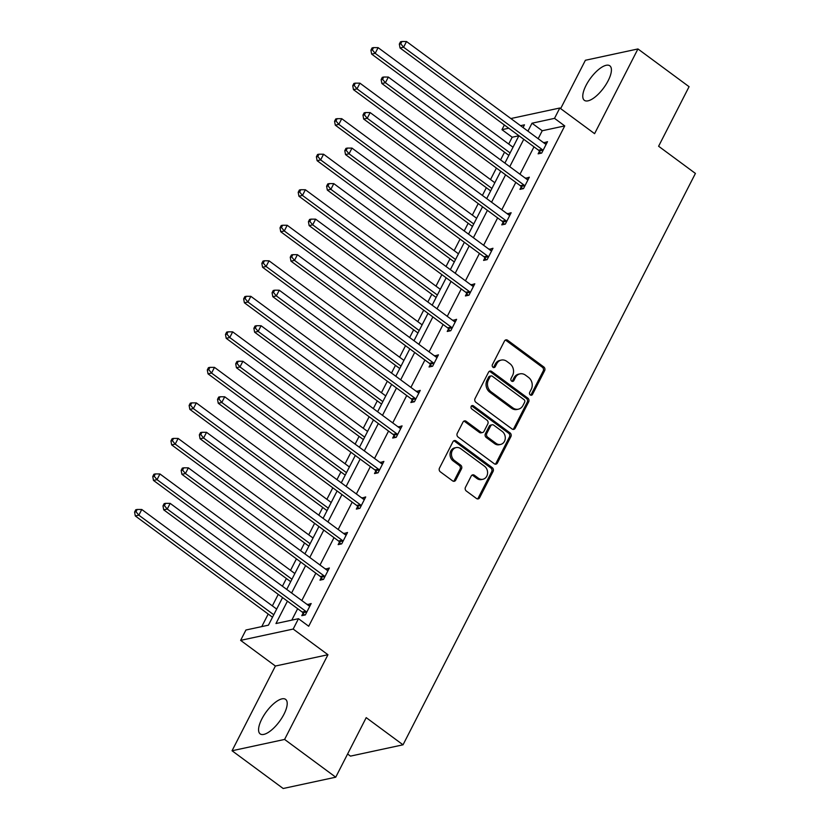 <?xml version="1.0" encoding="UTF-8"?>
<svg xmlns="http://www.w3.org/2000/svg" width="830" height="830" viewBox="0 0 830 830"><rect width="100%" height="100%" fill="white"/><g stroke="black" fill="none" stroke-linecap="round" stroke-linejoin="round"><path stroke-width="1.25" d="M530.287 394.945A1.888 1.608 77.9 0 0 532.497 394.416L544.646 370.668A2.698 2.293 77.9 0 0 543.785 366.953L507.649 340.269A2.698 2.293 77.9 0 0 504.495 341.026L492.346 364.775A1.888 1.608 77.9 0 0 495.147 366.85L496.724 363.779A8.632 7.335 77.9 0 1 501.33 360.075A8.632 7.335 77.9 0 1 506.808 361.372L509.817 363.592A8.632 7.335 77.9 0 1 512.587 375.482L511.01 378.563A1.888 1.608 77.9 0 0 513.822 380.638L515.399 377.557A8.632 7.335 77.9 0 1 520.005 373.863A8.632 7.335 77.9 0 1 525.483 375.15L528.492 377.37A8.632 7.335 77.9 0 1 531.262 389.27L529.685 392.341A1.888 1.608 77.9 0 0 530.287 394.945M530.733 395.184A1.888 1.608 77.9 0 0 531.076 394.727L543.225 370.969A2.698 2.293 77.9 0 0 542.364 367.254L506.227 340.58A2.698 2.293 77.9 0 0 505.252 340.155M493.394 367.617A1.888 1.608 77.9 0 0 493.736 367.161L495.303 364.08L496.724 363.779M512.058 381.395A1.888 1.608 77.9 0 0 512.401 380.939L513.977 377.868L515.399 377.557M261.813 719.019A21.445 8.165 126.4 0 1 285.624 699.379A21.445 8.165 126.4 0 1 283.964 714.246A21.445 8.165 126.4 0 1 260.153 733.886A21.445 8.165 126.4 0 1 261.813 719.019M586.011 85.459A21.445 8.165 126.4 0 1 609.832 65.819A21.445 8.165 126.4 0 1 608.172 80.686A21.445 8.165 126.4 0 1 584.362 100.326A21.445 8.165 126.4 0 1 586.011 85.459M232.047 750.756L284.597 739.437L327.954 654.725L275.394 666.034L232.047 750.756L283.175 788.5L335.735 777.191L366.206 717.639L403.027 744.811L695.416 173.429L658.605 146.246L689.076 86.694L637.938 48.949L585.389 60.268L560.644 108.616M335.735 777.191L284.597 739.437M465.464 487.303A2.698 2.293 77.9 0 0 466.325 491.018L476.472 498.498A2.698 2.293 77.9 0 0 479.615 497.751L493.113 471.367A2.698 2.293 77.9 0 0 492.252 467.653L456.116 440.979A2.698 2.293 77.9 0 0 452.962 441.726L439.464 468.11A2.698 2.293 77.9 0 0 440.325 471.824L452.578 480.861A2.698 2.293 77.9 0 0 455.732 480.114L461.501 468.826A2.698 2.293 77.9 0 0 460.64 465.101L454.57 460.619A7.221 6.132 77.9 0 1 451.499 453.201A7.221 6.132 77.9 0 1 456.106 447.588A7.221 6.132 77.9 0 1 460.692 448.667L484.481 466.221A7.221 6.132 77.9 0 1 487.542 473.65A7.221 6.132 77.9 0 1 482.936 479.263A7.221 6.132 77.9 0 1 478.36 478.184L474.397 475.258A2.698 2.293 77.9 0 0 471.243 476.015L465.464 487.303M510.844 118.545L559.814 108.004L594.591 133.672L637.938 48.949M559.814 108.004L554.513 118.358L531.999 123.214L527.932 131.15M287.429 601.148L275.965 623.538L298.478 618.692L308.708 626.245L564.742 125.911L554.513 118.358M298.478 618.692L293.177 629.057L240.627 640.366L245.929 630.012L268.443 625.166L282.563 597.559M327.954 654.725L293.177 629.057M512.048 428.986A2.698 2.293 77.9 0 0 515.191 428.228L528.689 401.845A2.698 2.293 77.9 0 0 527.828 398.13L491.692 371.456A2.698 2.293 77.9 0 0 488.538 372.214L475.04 398.587A2.698 2.293 77.9 0 0 475.901 402.301L512.048 428.986M510.907 436.611L497.409 462.984A2.698 2.293 77.9 0 1 494.255 463.742L458.119 437.068A2.698 2.293 77.9 0 1 457.257 433.343L463.026 422.055A2.698 2.293 77.9 0 1 466.18 421.308L480.84 432.119A2.698 2.293 77.9 0 0 483.994 431.372L487.822 423.881A2.698 2.293 77.9 0 0 486.961 420.167L471.699 408.9A1.888 1.608 77.9 0 1 473.297 405.777L510.045 432.897A2.698 2.293 77.9 0 1 510.907 436.611L509.485 436.912L495.987 463.296L497.409 462.984M347.594 754.003L350.468 756.12L403.027 744.811M518.864 135.788L512.183 137.22L508.697 144.036M504.526 152.191L500.583 159.91M496.413 168.054L490.52 179.56M486.349 187.715L482.396 195.434M478.225 203.589L472.343 215.095M468.172 223.239L464.219 230.958M460.048 239.113L454.155 250.619M449.985 258.773L446.042 266.482M441.871 274.637L435.978 286.143M431.808 294.297L427.855 302.016M423.684 310.161L417.801 321.667M413.631 329.821L409.678 337.54M405.507 345.695L399.624 357.201M395.454 365.345L391.501 373.064M387.33 381.219L381.437 392.725M377.266 400.88L373.324 408.588M369.153 416.743L363.26 428.249M359.089 436.404L355.136 444.123M350.966 452.267L345.083 463.773M340.912 471.928L336.959 479.647M332.788 487.801L326.896 499.307M322.725 507.452L318.782 515.171M314.612 523.325L308.719 534.831M304.548 542.986L300.605 550.695M296.435 558.849L290.542 570.355M286.371 578.51L282.418 586.229M278.247 594.373L272.365 605.879M268.194 614.034L261.761 626.598M512.183 137.22L501.963 129.677L504.36 124.977M275.394 666.034L240.627 640.366M523.076 127.561L524.467 124.832L520.524 125.683M508.738 128.214L501.963 129.677M286.734 589.414L300.74 562.035M304.911 553.88L318.928 526.511M323.098 518.356L337.105 490.976M341.275 482.832L355.282 455.452M359.452 447.308L373.459 419.928M377.629 411.773L391.646 384.404M395.817 376.249L409.823 348.87M413.994 340.725L428 313.346M432.171 305.201L446.177 277.822M450.348 269.667L464.364 242.298M468.535 234.143L482.541 206.763M486.712 198.619L500.718 171.239M504.889 163.095L518.906 135.715M523.761 139.305L509.755 166.674M505.584 174.829L491.578 202.209M487.407 210.353L473.391 237.733M469.22 245.888L455.214 273.257M451.043 281.412L437.037 308.781M432.866 316.936L418.86 344.315M414.689 352.46L400.672 379.839M396.501 387.994L382.495 415.363M378.324 423.518L364.318 450.887M360.147 459.042L346.131 486.422M341.96 494.566L327.954 521.946M323.783 530.1L309.777 557.47M305.606 565.624L291.6 592.994M564.742 125.911L542.229 130.756L538.162 138.703M533.991 146.848L519.985 174.227M515.814 182.382L501.797 209.751M497.627 217.906L483.62 245.286M479.45 253.43L465.443 280.81M461.273 288.954L447.266 316.334M443.096 324.489L429.079 351.858M424.908 360.013L410.902 387.392M406.731 395.537L392.725 422.916M388.554 431.061L374.548 458.44M370.367 466.595L356.361 493.964M352.19 502.119L338.183 529.499M334.013 537.643L320.007 565.023M315.836 573.167L301.819 600.547M297.648 608.701L291.797 620.135M542.229 130.756L531.999 123.214M307.422 604.676L311.167 603.524L305.347 614.916L301.788 615.673L303.095 613.131M325.599 569.152L329.354 568L323.524 579.382L319.975 580.149L321.272 577.597M343.776 533.628L347.531 532.476L341.701 543.858L338.152 544.625L339.46 542.073M361.963 498.093L365.708 496.942L359.878 508.334L356.329 509.091L357.637 506.549M380.14 462.569L383.885 461.418L378.065 472.81L374.506 473.567L375.814 471.025M398.317 427.045L402.073 425.894L396.242 437.275L392.694 438.043L393.991 435.491M416.494 391.521L420.25 390.37L414.419 401.751L410.871 402.519L412.178 399.967M434.681 355.987L438.427 354.835L432.606 366.227L429.048 366.985L430.355 364.443M452.858 320.463L456.604 319.311L450.783 330.703L447.235 331.461L448.532 328.919M471.035 284.939L474.791 283.787L468.96 295.169L465.412 295.937L466.719 293.384M489.223 249.415L492.968 248.263L487.137 259.645L483.589 260.413L484.896 257.86M507.4 213.881L511.145 212.729L505.325 224.121L501.766 224.878L503.073 222.336M525.577 178.357L529.332 177.205L523.502 188.597L519.954 189.354L521.25 186.812M543.754 142.833L547.51 141.681L541.679 153.062L538.13 153.83L539.438 151.278M543.961 142.438L546.254 144.14M525.774 177.973L528.067 179.664M507.597 213.497L509.89 215.188M489.42 249.021L491.713 250.712M471.233 284.545L473.536 286.246M453.056 320.079L455.348 321.77M434.879 355.603L437.171 357.294M416.702 391.127L418.994 392.818M398.514 426.651L400.807 428.353M380.337 462.186L382.63 463.877M362.16 497.71L364.453 499.401M343.983 533.234L346.276 534.925M325.796 568.758L328.089 570.459M307.619 604.292L309.912 605.983M520.005 373.863L518.584 374.164A8.632 7.335 77.9 0 0 513.977 377.868M501.33 360.075L499.909 360.386A8.632 7.335 77.9 0 0 495.303 364.08M513.013 429.401A2.698 2.293 77.9 0 0 513.77 428.529L527.268 402.156A2.698 2.293 77.9 0 0 526.407 398.442L490.271 371.767A2.698 2.293 77.9 0 0 489.295 371.342M524.622 402.239A1.888 1.608 77.9 0 0 524.021 399.635L492.294 376.218A1.888 1.608 77.9 0 0 490.094 376.747L488.434 379.984A8.632 7.335 77.9 0 0 491.194 391.885L512.878 407.883A8.632 7.335 77.9 0 0 518.356 409.18A8.632 7.335 77.9 0 0 522.962 405.476L524.622 402.239M491.101 375.938L489.679 376.239A1.888 1.608 77.9 0 0 488.673 377.048L490.094 376.747M518.356 409.18L516.934 409.481A8.632 7.335 77.9 0 1 511.456 408.194L489.773 392.185A8.632 7.335 77.9 0 1 487.013 380.296L488.673 377.048M495.23 464.157A2.698 2.293 77.9 0 0 495.987 463.296M482.552 432.523L481.13 432.835A2.698 2.293 77.9 0 1 479.418 432.43L464.759 421.609A2.698 2.293 77.9 0 0 463.783 421.194M509.485 436.912A2.698 2.293 77.9 0 0 508.624 433.198L471.876 406.077A1.888 1.608 77.9 0 0 471.43 405.839M496.05 443.355A7.221 6.132 77.9 0 0 500.625 444.424A7.221 6.132 77.9 0 0 505.231 438.811A7.221 6.132 77.9 0 0 502.16 431.393L493.788 425.199A2.698 2.293 77.9 0 0 490.634 425.956L486.795 433.447A2.698 2.293 77.9 0 0 487.667 437.161L496.05 443.355L494.628 443.656A7.221 6.132 77.9 0 0 499.204 444.735L500.625 444.424M492.076 424.804L490.655 425.105A2.698 2.293 77.9 0 0 489.212 426.267L490.634 425.956M494.628 443.656L486.245 437.472A2.698 2.293 77.9 0 1 485.384 433.748L489.212 426.267M482.936 479.263L481.514 479.564A7.221 6.132 77.9 0 1 476.939 478.485L472.976 475.559A2.698 2.293 77.9 0 0 472 475.144M456.106 447.588L454.684 447.889A7.221 6.132 77.9 0 0 450.078 453.502A7.221 6.132 77.9 0 0 453.149 460.93L454.57 460.619M453.543 481.286A2.698 2.293 77.9 0 0 454.311 480.414L460.079 469.126A2.698 2.293 77.9 0 0 459.218 465.412L453.149 460.93M477.437 498.923A2.698 2.293 77.9 0 0 478.194 498.052L491.692 471.679A2.698 2.293 77.9 0 0 490.831 467.954L454.695 441.28A2.698 2.293 77.9 0 0 453.72 440.865M513.013 147.221L378.107 47.642L375.191 53.338L371.643 54.095L508.842 155.376M372.338 49.893L373.51 47.611L372.089 47.922L370.917 50.194L372.338 49.893L375.191 53.338L510.097 152.917M373.51 47.611L378.107 47.642M371.643 54.095L370.917 50.194M542.986 150.521L542.758 150.157A2.749 2.334 77.9 0 0 542.073 149.431L403.598 47.217L406.513 41.521L544.988 143.735A2.749 2.334 77.9 0 0 545.839 144.14L546.202 144.223M540.724 153.27L539.199 150.925A2.749 2.334 77.9 0 0 538.525 150.199L400.05 47.984L403.598 47.217L400.745 43.783L401.917 41.5L400.496 41.801L399.323 44.083L400.745 43.783M399.323 44.083L400.05 47.984M406.513 41.521L401.917 41.5M494.836 182.745L359.919 83.166L357.014 88.862L353.456 89.63L490.665 190.9M354.161 85.417L355.323 83.145L353.902 83.446L352.74 85.729L354.161 85.417L357.014 88.862L491.92 188.441M355.323 83.145L359.919 83.166M353.456 89.63L352.74 85.729M476.648 218.28L341.742 118.69L338.827 124.386L335.279 125.154L472.478 226.424M335.984 120.941L337.146 118.669L335.725 118.97L334.563 121.253L335.984 120.941L338.827 124.386L473.743 223.965M337.146 118.669L341.742 118.69M335.279 125.154L334.563 121.253M524.809 186.044L524.57 185.692A2.749 2.334 77.9 0 0 523.896 184.966L385.421 82.741L388.336 77.055L526.811 179.27A2.749 2.334 77.9 0 0 527.652 179.664L528.025 179.757M522.547 188.794L521.022 186.449A2.749 2.334 77.9 0 0 520.348 185.723L381.862 83.508L385.421 82.741L382.568 79.306L383.73 77.024L382.308 77.335L381.146 79.607L382.568 79.306M381.146 79.607L381.862 83.508M388.336 77.055L383.73 77.024M506.622 221.569L506.393 221.216A2.749 2.334 77.9 0 0 505.719 220.49L367.233 118.275L370.149 112.579L508.624 214.794A2.749 2.334 77.9 0 0 509.475 215.188L509.848 215.281M504.37 224.328L502.845 221.984A2.749 2.334 77.9 0 0 502.16 221.247L363.685 119.032L367.233 118.275L364.391 114.831L365.553 112.548L364.131 112.859L362.969 115.131L364.391 114.831M362.969 115.131L363.685 119.032M370.149 112.579L365.553 112.548M458.471 253.804L323.565 154.224L320.65 159.91L317.101 160.678L454.301 261.948M317.797 156.476L318.969 154.193L317.548 154.505L316.386 156.777L317.797 156.476L320.65 159.91L455.556 259.5M318.969 154.193L323.565 154.224M317.101 160.678L316.386 156.777M488.445 257.103L488.216 256.74A2.749 2.334 77.9 0 0 487.532 256.014L349.057 153.799L351.972 148.103L490.447 250.318A2.749 2.334 77.9 0 0 491.298 250.722L491.661 250.805M486.183 259.852L484.658 257.507A2.749 2.334 77.9 0 0 483.983 256.781L345.508 154.567L349.057 153.799L346.203 150.355L347.376 148.082L345.954 148.383L344.792 150.666L346.203 150.355M344.792 150.666L345.508 154.567M351.972 148.103L347.376 148.082M440.294 289.328L305.388 189.748L302.473 195.444L298.925 196.202L436.124 297.482M299.62 192L300.782 189.717L299.371 190.029L298.198 192.301L299.62 192L302.473 195.444L437.379 295.024M300.782 189.717L305.388 189.748M298.925 196.202L298.198 192.301M470.268 292.627L470.029 292.264A2.749 2.334 77.9 0 0 469.355 291.538L330.88 189.323L333.795 183.627L472.27 285.842A2.749 2.334 77.9 0 0 473.121 286.246L473.484 286.329M468.006 295.376L466.481 293.032A2.749 2.334 77.9 0 0 465.806 292.305L327.331 190.091L330.88 189.323L328.026 185.879L329.199 183.606L327.777 183.907L326.605 186.19L328.026 185.879M326.605 186.19L327.331 190.091M333.795 183.627L329.199 183.606M422.117 324.852L287.201 225.272L284.296 230.968L280.737 231.736L417.947 333.006M281.443 227.524L282.605 225.252L281.183 225.553L280.021 227.835L281.443 227.524L284.296 230.968L419.202 330.548M282.605 225.252L287.201 225.272M280.737 231.736L280.021 227.835M452.08 328.151L451.852 327.798A2.749 2.334 77.9 0 0 451.178 327.062L312.702 224.847L315.608 219.162L454.093 321.376A2.749 2.334 77.9 0 0 454.933 321.77L455.307 321.864M449.829 330.9L448.304 328.556A2.749 2.334 77.9 0 0 447.619 327.829L309.144 225.615L312.702 224.847L309.849 221.413L311.011 219.13L309.59 219.442L308.428 221.714L309.849 221.413M308.428 221.714L309.144 225.615M315.608 219.162L311.011 219.13M403.93 360.386L269.024 260.796L266.108 266.492L262.56 267.26L399.759 368.53M263.266 263.048L264.428 260.776L263.006 261.077L261.844 263.359L263.266 263.048L266.108 266.492L401.025 366.072M264.428 260.776L269.024 260.796M262.56 267.26L261.844 263.359M433.903 363.675L433.675 363.322A2.749 2.334 77.9 0 0 432.99 362.596L294.515 260.381L297.431 254.686L435.906 356.9A2.749 2.334 77.9 0 0 436.756 357.294L437.13 357.388M431.652 366.435L430.127 364.09A2.749 2.334 77.9 0 0 429.442 363.353L290.967 261.139L294.515 260.381L291.672 256.937L292.834 254.654L291.413 254.966L290.251 257.238L291.672 256.937M290.251 257.238L290.967 261.139M297.431 254.686L292.834 254.654M385.753 395.91L250.847 296.331L247.931 302.016L244.383 302.784L381.582 404.054M245.078 298.582L246.251 296.3L244.829 296.611L243.657 298.883L245.078 298.582L247.931 302.016L382.838 401.606M246.251 296.3L250.847 296.331M244.383 302.784L243.657 298.883M415.726 399.199L415.498 398.846A2.749 2.334 77.9 0 0 414.813 398.12L276.338 295.905L279.254 290.21L417.729 392.424A2.749 2.334 77.9 0 0 418.579 392.829L418.943 392.912M413.465 401.959L411.939 399.614A2.749 2.334 77.9 0 0 411.265 398.888L272.79 296.673L276.338 295.905L273.485 292.461L274.657 290.189L273.236 290.49L272.064 292.772L273.485 292.461M272.064 292.772L272.79 296.673M279.254 290.21L274.657 290.189M367.576 431.434L232.67 331.855L229.754 337.551L226.196 338.308L363.405 439.589M226.901 334.106L228.063 331.824L226.642 332.135L225.48 334.407L226.901 334.106L229.754 337.551L364.661 437.13M228.063 331.824L232.67 331.855M226.196 338.308L225.48 334.407M397.549 434.733L397.311 434.37A2.749 2.334 77.9 0 0 396.636 433.644L258.161 331.429L261.077 325.733L399.552 427.948A2.749 2.334 77.9 0 0 400.392 428.353L400.766 428.436M395.288 437.483L393.762 435.138A2.749 2.334 77.9 0 0 393.088 434.412L254.613 332.197L258.161 331.429L255.308 327.985L256.47 325.713L255.059 326.014L253.887 328.296L255.308 327.985M253.887 328.296L254.613 332.197M261.077 325.733L256.47 325.713M349.399 466.958L214.482 367.379L211.567 373.075L208.019 373.842L345.218 475.113M208.724 369.63L209.886 367.358L208.465 367.659L207.303 369.941L208.724 369.63L211.567 373.075L346.483 472.654M209.886 367.358L214.482 367.379M208.019 373.842L207.303 369.941M331.212 502.492L196.305 402.903L193.39 408.599L189.842 409.366L327.041 510.637M190.537 405.154L191.709 402.882L190.288 403.183L189.126 405.465L190.537 405.154L193.39 408.599L328.296 508.178M191.709 402.882L196.305 402.903M189.842 409.366L189.126 405.465M313.035 538.016L178.128 438.437L175.213 444.123L171.665 444.89L308.864 546.161M172.36 440.689L173.532 438.406L172.111 438.717L170.939 440.989L172.36 440.689L175.213 444.123L310.119 543.712M173.532 438.406L178.128 438.437M171.665 444.89L170.939 440.989M379.362 470.257L379.134 469.905A2.749 2.334 77.9 0 0 378.459 469.168L239.984 366.953L242.889 361.268L381.364 463.482A2.749 2.334 77.9 0 0 382.215 463.877L382.589 463.97M377.111 473.007L375.585 470.662A2.749 2.334 77.9 0 0 374.901 469.936L236.426 367.721L239.984 366.953L237.131 363.519L238.293 361.237L236.872 361.548L235.71 363.82L237.131 363.519M235.71 363.82L236.426 367.721M242.889 361.268L238.293 361.237M361.185 505.781L360.957 505.429A2.749 2.334 77.9 0 0 360.272 504.702L221.797 402.488L224.712 396.792L363.187 499.006A2.749 2.334 77.9 0 0 364.038 499.401L364.401 499.494M358.923 508.541L357.408 506.196A2.749 2.334 77.9 0 0 356.724 505.46L218.249 403.245L221.797 402.488L218.954 399.043L220.116 396.761L218.695 397.072L217.533 399.344L218.954 399.043M217.533 399.344L218.249 403.245M224.712 396.792L220.116 396.761M343.008 541.305L342.78 540.952A2.749 2.334 77.9 0 0 342.095 540.226L203.62 438.012L206.535 432.316L345.01 534.53A2.749 2.334 77.9 0 0 345.861 534.935L346.224 535.018M340.746 544.065L339.221 541.72A2.749 2.334 77.9 0 0 338.547 540.994L200.072 438.78L203.62 438.012L200.767 434.567L201.939 432.295L200.518 432.596L199.345 434.879L200.767 434.567M199.345 434.879L200.072 438.78M206.535 432.316L201.939 432.295M294.858 573.54L159.941 473.961L157.036 479.657L153.477 480.414L290.687 581.695M154.183 476.213L155.345 473.93L153.924 474.241L152.762 476.513L154.183 476.213L157.036 479.657L291.942 579.236M155.345 473.93L159.941 473.961M153.477 480.414L152.762 476.513M324.831 576.84L324.592 576.476A2.749 2.334 77.9 0 0 323.918 575.75L185.443 473.536L188.358 467.84L326.833 570.054A2.749 2.334 77.9 0 0 327.674 570.459L328.047 570.542M322.569 579.589L321.044 577.244A2.749 2.334 77.9 0 0 320.37 576.518L181.884 474.304L185.443 473.536L182.59 470.091L183.752 467.819L182.33 468.12L181.168 470.403L182.59 470.091M181.168 470.403L181.884 474.304M188.358 467.84L183.752 467.819M276.67 609.064L141.764 509.485L138.849 515.181L135.3 515.949L272.499 617.219M136.006 511.737L137.168 509.464L135.747 509.765L134.585 512.048L136.006 511.737L138.849 515.181L273.765 614.76M137.168 509.464L141.764 509.485M135.3 515.949L134.585 512.048M306.644 612.364L306.415 612.011A2.749 2.334 77.9 0 0 305.741 611.274L167.255 509.06L170.171 503.374L308.646 605.589A2.749 2.334 77.9 0 0 309.497 605.983L309.87 606.076M304.392 615.113L302.867 612.768A2.749 2.334 77.9 0 0 302.182 612.042L163.707 509.828L167.255 509.06L164.413 505.626L165.575 503.343L164.153 503.654L162.991 505.927L164.413 505.626M162.991 505.927L163.707 509.828M170.171 503.374L165.575 503.343M531.076 394.727L532.497 394.416M493.736 367.161L495.147 366.85M512.401 380.939L513.822 380.638M506.227 340.58L507.649 340.269M542.364 367.254L543.785 366.953M543.225 370.969L544.646 370.668M490.271 371.767L491.692 371.456M526.407 398.442L527.828 398.13M527.268 402.156L528.689 401.845M513.77 428.529L515.191 428.228M487.013 380.296L488.434 379.984M489.773 392.185L491.194 391.885M511.456 408.194L512.878 407.883M464.759 421.609L466.18 421.308M479.418 432.43L480.84 432.119M471.876 406.077L473.297 405.777M508.624 433.198L510.045 432.897M485.384 433.748L486.795 433.447M486.245 437.472L487.667 437.161M472.976 475.559L474.397 475.258M476.939 478.485L478.36 478.184M459.218 465.412L460.64 465.101M460.079 469.126L461.501 468.826M454.311 480.414L455.732 480.114M454.695 441.28L456.116 440.979M490.831 467.954L492.252 467.653M491.692 471.679L493.113 471.367M478.194 498.052L479.615 497.751M542.758 150.157L539.199 150.925M542.073 149.431L538.525 150.199M524.57 185.692L521.022 186.449M523.896 184.966L520.348 185.723M506.393 221.216L502.845 221.984M505.719 220.49L502.16 221.247M488.216 256.74L484.658 257.507M487.532 256.014L483.983 256.781M470.029 292.264L466.481 293.032M469.355 291.538L465.806 292.305M451.852 327.798L448.304 328.556M451.178 327.062L447.619 327.829M433.675 363.322L430.127 364.09M432.99 362.596L429.442 363.353M415.498 398.846L411.939 399.614M414.813 398.12L411.265 398.888M397.311 434.37L393.762 435.138M396.636 433.644L393.088 434.412M379.134 469.905L375.585 470.662M378.459 469.168L374.901 469.936M360.957 505.429L357.408 506.196M360.272 504.702L356.724 505.46M342.78 540.952L339.221 541.72M342.095 540.226L338.547 540.994M324.592 576.476L321.044 577.244M323.918 575.75L320.37 576.518M306.415 612.011L302.867 612.768M305.741 611.274L302.182 612.042"/></g></svg>
